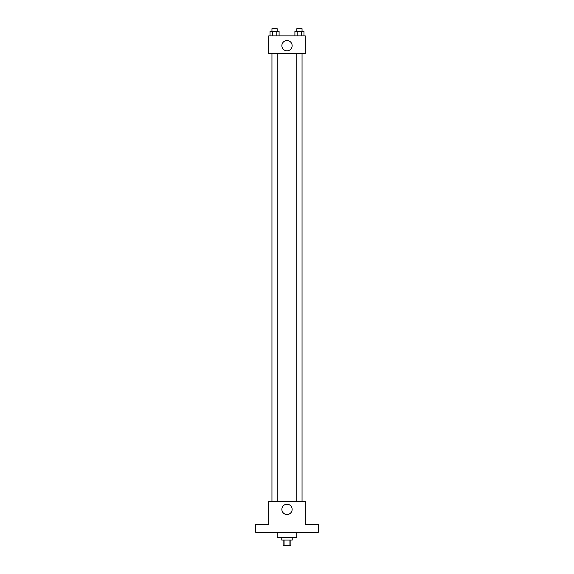 <?xml version="1.0" encoding="UTF-8"?>
<svg xmlns="http://www.w3.org/2000/svg" width="574" height="574" viewBox="0 0 574 574"><rect width="100%" height="100%" fill="white"/><g stroke="black" fill="none" stroke-linecap="round" stroke-linejoin="round"><path stroke-width="0.86" d="M289.927 540.077L289.927 545.3L283.082 545.3L283.082 540.077M289.927 545.3L290.918 545.3L290.918 540.077M292.223 537.465L292.223 540.077L281.777 540.077L281.777 537.465M284.073 540.077L284.073 545.3M277.206 532.241L277.206 537.465L296.794 537.465L296.794 532.241M318.348 532.241L255.652 532.241L255.652 524.399L268.711 524.399L268.711 501.54L305.289 501.54L305.289 524.399L318.348 524.399L318.348 532.241M292.137 509.382A5.137 5.137 0 0 1 284.431 513.83A5.137 5.137 0 0 1 284.431 504.933A5.137 5.137 0 0 1 292.137 509.382M296.823 501.54L296.823 53.518M277.177 53.518L277.177 501.54M305.289 53.518L268.711 53.518L268.711 35.882L305.289 35.882L305.289 53.518M292.137 45.683A5.137 5.137 0 0 1 284.431 50.132A5.137 5.137 0 0 1 284.431 41.235A5.137 5.137 0 0 1 292.137 45.683M303.962 35.882L303.962 31.312L294.907 31.312L294.907 35.882M301.694 31.312L301.694 35.882M297.174 31.312L297.174 35.882M296.823 31.312L296.823 28.7L302.046 28.7L302.046 31.312M279.093 35.882L279.093 31.312L270.038 31.312L270.038 35.882M276.826 31.312L276.826 35.882M272.306 31.312L272.306 35.882M271.954 31.312L271.954 28.7L277.177 28.7L277.177 31.312M302.046 501.54L302.046 53.518M271.954 53.518L271.954 501.54"/></g></svg>
